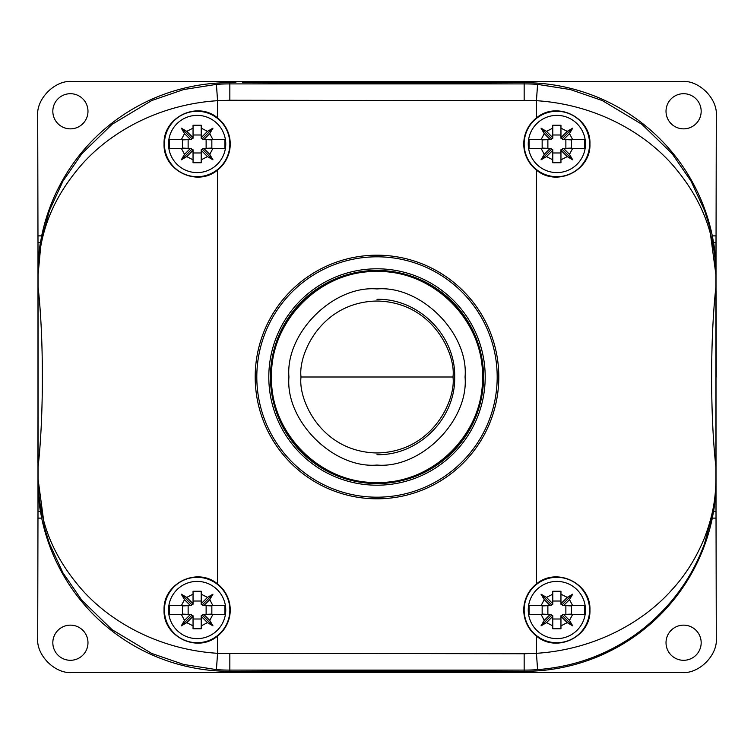<?xml version="1.0" encoding="UTF-8"?>
<svg xmlns="http://www.w3.org/2000/svg" width="754" height="754" viewBox="0 0 754 754"><rect width="100%" height="100%" fill="white"/><g stroke="black" fill="none" stroke-linecap="round" stroke-linejoin="round"><path stroke-width="1.13" d="M716.234 377L716.093 291.157L716.234 377M38.049 377L37.907 462.843L38.049 377M666.018 642.719A17.578 17.578 0 0 0 683.595 660.297A17.578 17.578 0 0 0 701.173 642.719A17.578 17.578 0 0 0 683.595 625.141A17.578 17.578 0 0 0 666.018 642.719M52.827 642.719A17.578 17.578 0 0 0 70.405 660.297A17.578 17.578 0 0 0 87.982 642.719A17.578 17.578 0 0 0 70.405 625.141A17.578 17.578 0 0 0 52.827 642.719M52.827 111.281A17.578 17.578 0 0 0 70.405 128.859A17.578 17.578 0 0 0 87.982 111.281A17.578 17.578 0 0 0 70.405 93.703A17.578 17.578 0 0 0 52.827 111.281M666.018 111.281A17.578 17.578 0 0 0 683.595 128.859A17.578 17.578 0 0 0 701.173 111.281A17.578 17.578 0 0 0 683.595 93.703A17.578 17.578 0 0 0 666.018 111.281M716.017 255.417L716.3 115.805C717.836 98.812 698.949 79.933 681.965 81.46L72.035 81.46C55.051 79.933 36.164 98.812 37.7 115.805L38.086 286.916C43.798 337.82 43.807 416.076 38.086 467.084L38.086 286.916C43.798 337.82 43.807 416.076 38.086 467.084L37.7 638.195C36.164 655.188 55.051 674.067 72.035 672.54L681.965 672.54C698.949 674.067 717.836 655.188 716.3 638.195L715.914 467.084C710.202 416.18 710.193 337.924 715.914 286.916L716.008 274.805C715.829 261.101 715.009 250.366 713.557 242.599L712.313 235.879A192.138 192.138 0 0 0 524.162 82.667L518.121 82.667L524.162 82.667A192.138 192.138 0 0 1 712.313 235.879L716.017 235.879L715.942 268.631M229.838 671.333A192.138 192.138 0 0 1 41.687 518.121L40.443 511.401C38.991 503.634 38.171 492.899 37.992 479.195L37.983 518.121L41.687 518.121A192.138 192.138 0 0 0 229.838 671.333L235.879 671.333L229.838 671.333L229.838 670.099L524.162 670.099L524.162 653.746L217.567 653.313L216.417 669.627L183.684 664.453L151.733 653.454L112.082 629.684L81.913 600.373L62.94 572.823L49.491 543.634L44.712 528.545L38.086 479.195C38.699 522.192 53.666 557.385 82.252 590.024C111.253 622.587 159.829 649.646 217.567 653.313L217.567 636.056C197.199 653.445 162.873 636.583 164.07 610.014C162.921 583.417 197.152 566.593 217.567 583.964A33.11 33.11 0 0 1 217.567 636.056M37.983 518.121L38.058 485.369M229.838 82.667L235.879 82.667L229.838 82.667A192.138 192.138 0 0 0 41.687 235.879A192.138 192.138 0 0 1 229.838 82.667L229.838 100.254L536.433 100.687L537.583 84.373L570.316 89.547L602.276 100.546L641.908 124.316L672.087 153.627L691.06 181.177L704.509 210.366L709.288 225.446L715.914 274.805C715.301 231.808 700.334 196.615 671.748 163.976C642.738 131.403 594.18 104.363 536.433 100.687L536.433 117.944C556.801 100.555 591.127 117.417 589.93 143.986C591.079 170.583 556.848 187.407 536.433 170.036A33.11 33.11 0 0 1 536.433 117.944M524.162 671.333L235.879 671.333L377 670.796L524.162 671.333A192.138 192.138 0 0 0 712.313 518.121A192.138 192.138 0 0 1 524.162 671.333L524.162 670.099A190.894 190.894 0 0 0 537.583 669.627L536.433 653.313C594.171 649.618 642.719 622.653 671.71 590.033C685.254 575.434 696.14 558.139 704.377 538.168C711.559 519.27 715.706 502.211 715.914 479.195L715.914 274.805M37.983 498.582L37.983 255.417M716.017 498.582L716.017 235.879M242.599 82.667L377 83.204L518.121 82.667L242.599 82.695M716.017 518.121L716.017 479.195C715.829 492.899 715.009 503.634 713.557 511.401L716.008 511.401L716.017 518.121L712.313 518.121L713.557 511.401M715.942 485.369L716.008 511.401M38.058 268.631L37.983 235.879L41.687 235.879L40.443 242.599C38.991 250.366 38.171 261.101 37.992 274.805L37.983 235.879M169.32 139.49L181.412 139.49L169.32 139.49L169.32 148.481L181.412 148.481L169.32 148.481M225.748 143.986A28.614 28.614 0 0 1 197.133 172.6A28.614 28.614 0 0 1 168.519 143.986A28.614 28.614 0 0 1 197.133 115.371A28.614 28.614 0 0 1 225.748 143.986A28.614 28.614 0 0 0 197.133 115.371A28.614 28.614 0 0 0 168.519 143.986M224.937 148.481L212.854 148.481L224.937 148.481L224.937 139.49L212.854 139.49L224.937 139.49M209.763 154.372L212.854 148.481L203.872 148.481L209.763 154.372L212.967 159.82L207.51 156.615L201.214 150.319L201.214 162.741L193.043 162.741L193.043 150.319L186.747 156.615L181.299 159.82L184.494 154.372L190.385 148.481L181.412 148.481L184.494 154.372M529.063 139.49L541.146 139.49L529.063 139.49L529.063 148.481L541.146 148.481L529.063 148.481M585.481 143.986A28.614 28.614 0 0 1 556.867 172.6A28.614 28.614 0 0 1 528.252 143.986A28.614 28.614 0 0 1 556.867 115.371A28.614 28.614 0 0 1 585.481 143.986A28.614 28.614 0 0 0 556.867 115.371A28.614 28.614 0 0 0 528.252 143.986M584.68 148.481L572.588 148.481L584.68 148.481L584.68 139.49L572.588 139.49L584.68 139.49M569.506 154.372L572.588 148.481L563.615 148.481L569.506 154.372L572.701 159.82L567.253 156.615L560.957 150.319L560.957 162.741L552.786 162.741L552.786 150.319L546.49 156.615L541.033 159.82L544.237 154.372L550.128 148.481L541.146 148.481L544.237 154.372M529.063 605.519L541.146 605.519L529.063 605.519L529.063 614.51L541.146 614.51L529.063 614.51M585.481 610.014A28.614 28.614 0 0 1 556.867 638.629A28.614 28.614 0 0 1 528.252 610.014A28.614 28.614 0 0 1 556.867 581.4A28.614 28.614 0 0 1 585.481 610.014A28.614 28.614 0 0 0 556.867 581.4A28.614 28.614 0 0 0 528.252 610.014M584.68 614.51L572.588 614.51L584.68 614.51L584.68 605.519L572.588 605.519L584.68 605.519M569.506 620.401L572.588 614.51L563.615 614.51L569.506 620.401L572.701 625.848L567.253 622.644L560.957 616.348L560.957 628.761L552.786 628.761L552.786 616.348L546.49 622.644L541.033 625.848L544.237 620.401L550.128 614.51L541.146 614.51L544.237 620.401M169.32 605.519L181.412 605.519L169.32 605.519L169.32 614.51L181.412 614.51L169.32 614.51M225.748 610.014A28.614 28.614 0 0 1 197.133 638.629A28.614 28.614 0 0 1 168.519 610.014A28.614 28.614 0 0 1 197.133 581.4A28.614 28.614 0 0 1 225.748 610.014A28.614 28.614 0 0 0 197.133 581.4A28.614 28.614 0 0 0 168.519 610.014M224.937 614.51L212.854 614.51L224.937 614.51L224.937 605.519L212.854 605.519L224.937 605.519M209.763 620.401L212.854 614.51L203.872 614.51L209.763 620.401L212.967 625.848L207.51 622.644L201.214 616.348L201.214 628.761L193.043 628.761L193.043 616.348L186.747 622.644L181.299 625.848L184.494 620.401L190.385 614.51L181.412 614.51L184.494 620.401M164.429 610.014A32.705 32.705 0 0 0 197.133 642.719A32.705 32.705 0 0 0 229.838 610.014A32.705 32.705 0 0 0 197.133 577.31A32.705 32.705 0 0 0 164.429 610.014M230.234 143.986A33.11 33.11 0 0 1 217.567 170.036C197.199 187.416 162.873 170.555 164.07 143.986C162.921 117.388 197.152 100.565 217.567 117.944A33.11 33.11 0 0 1 230.234 143.986M164.429 143.986A32.705 32.705 0 0 0 197.133 176.69A32.705 32.705 0 0 0 229.838 143.986A32.705 32.705 0 0 0 197.133 111.281A32.705 32.705 0 0 0 164.429 143.986M524.162 143.986A32.705 32.705 0 0 0 556.867 176.69A32.705 32.705 0 0 0 589.571 143.986A32.705 32.705 0 0 0 556.867 111.281A32.705 32.705 0 0 0 524.162 143.986M589.93 610.014C591.079 636.612 556.848 653.435 536.433 636.056A33.11 33.11 0 0 1 536.433 583.964C556.801 566.584 591.127 583.445 589.93 610.014M524.162 610.014A32.705 32.705 0 0 0 556.867 642.719A32.705 32.705 0 0 0 589.571 610.014A32.705 32.705 0 0 0 556.867 577.31A32.705 32.705 0 0 0 524.162 610.014M184.494 599.628L181.412 605.519L190.385 605.519L184.494 599.628L181.299 594.18L186.747 597.385L193.043 603.681L193.043 591.259L201.214 591.259L201.214 603.681L207.51 597.385L212.967 594.18L209.763 599.628L203.872 605.519L212.854 605.519L209.763 599.628M203.872 614.51L202.854 614.51L202.854 615.735L201.214 615.735L201.214 616.348M203.872 605.519L211.846 605.924L211.846 614.105L202.854 614.51M190.385 605.519L191.403 605.519L191.403 604.293L193.043 604.293L193.043 603.681M190.385 614.51L182.421 614.105L182.421 605.924L191.403 605.519M206.125 614.105L206.125 605.924M188.132 605.924L188.132 614.105M201.214 601.023L193.043 601.023M193.043 619.006L201.214 619.006M201.214 628.761L201.214 625.848L207.51 622.644M193.043 628.761L193.043 625.848L186.747 622.644M193.043 591.259L193.043 594.18L186.747 597.385M191.403 614.51L191.403 615.735L193.043 615.735L193.043 616.348M201.214 591.259L201.214 594.18L207.51 597.385M202.854 605.519L202.854 604.293L201.214 604.293L201.214 603.681M191.403 615.735L181.299 625.848M202.854 604.293L212.967 594.18M202.854 615.735L212.967 625.848M191.403 604.293L181.299 594.18M544.237 599.628L541.146 605.519L550.128 605.519L544.237 599.628L541.033 594.18L546.49 597.385L552.786 603.681L552.786 591.259L560.957 591.259L560.957 603.681L567.253 597.385L572.701 594.18L569.506 599.628L563.615 605.519L572.588 605.519L569.506 599.628M563.615 614.51L562.597 614.51L562.597 615.735L560.957 615.735L560.957 616.348M563.615 605.519L571.579 605.924L571.579 614.105L562.597 614.51M550.128 605.519L551.146 605.519L551.146 604.293L552.786 604.293L552.786 603.681M550.128 614.51L542.154 614.105L542.154 605.924L551.146 605.519M565.868 614.105L565.868 605.924M547.875 605.924L547.875 614.105M560.957 601.023L552.786 601.023M552.786 619.006L560.957 619.006M560.957 628.761L560.957 625.848L567.253 622.644M552.786 628.761L552.786 625.848L546.49 622.644M552.786 591.259L552.786 594.18L546.49 597.385M551.146 614.51L551.146 615.735L552.786 615.735L552.786 616.348M560.957 591.259L560.957 594.18L567.253 597.385M562.597 605.519L562.597 604.293L560.957 604.293L560.957 603.681M551.146 615.735L541.033 625.848M562.597 604.293L572.701 594.18M562.597 615.735L572.701 625.848M551.146 604.293L541.033 594.18M544.237 133.599L541.146 139.49L550.128 139.49L544.237 133.599L541.033 128.152L546.49 131.356L552.786 137.652L552.786 125.239L560.957 125.239L560.957 137.652L567.253 131.356L572.701 128.152L569.506 133.599L563.615 139.49L572.588 139.49L569.506 133.599M563.615 148.481L562.597 148.481L562.597 149.707L560.957 149.707L560.957 150.319M563.615 139.49L571.579 139.895L571.579 148.076L562.597 148.481M550.128 139.49L551.146 139.49L551.146 138.265L552.786 138.265L552.786 137.652M550.128 148.481L542.154 148.076L542.154 139.895L551.146 139.49M565.868 148.076L565.868 139.895M547.875 139.895L547.875 148.076M560.957 134.994L552.786 134.994M552.786 152.977L560.957 152.977M560.957 162.741L560.957 159.82L567.253 156.615M552.786 162.741L552.786 159.82L546.49 156.615M552.786 125.239L552.786 128.152L546.49 131.356M551.146 148.481L551.146 149.707L552.786 149.707L552.786 150.319M560.957 125.239L560.957 128.152L567.253 131.356M562.597 139.49L562.597 138.265L560.957 138.265L560.957 137.652M551.146 149.707L541.033 159.82M562.597 138.265L572.701 128.152M562.597 149.707L572.701 159.82M551.146 138.265L541.033 128.152M184.494 133.599L181.412 139.49L190.385 139.49L184.494 133.599L181.299 128.152L186.747 131.356L193.043 137.652L193.043 125.239L201.214 125.239L201.214 137.652L207.51 131.356L212.967 128.152L209.763 133.599L203.872 139.49L212.854 139.49L209.763 133.599M203.872 148.481L202.854 148.481L202.854 149.707L201.214 149.707L201.214 150.319M203.872 139.49L211.846 139.895L211.846 148.076L202.854 148.481M190.385 139.49L191.403 139.49L191.403 138.265L193.043 138.265L193.043 137.652M190.385 148.481L182.421 148.076L182.421 139.895L191.403 139.49M206.125 148.076L206.125 139.895M188.132 139.895L188.132 148.076M201.214 134.994L193.043 134.994M193.043 152.977L201.214 152.977M201.214 162.741L201.214 159.82L207.51 156.615M193.043 162.741L193.043 159.82L186.747 156.615M193.043 125.239L193.043 128.152L186.747 131.356M191.403 148.481L191.403 149.707L193.043 149.707L193.043 150.319M201.214 125.239L201.214 128.152L207.51 131.356M202.854 139.49L202.854 138.265L201.214 138.265L201.214 137.652M191.403 149.707L181.299 159.82M202.854 138.265L212.967 128.152M202.854 149.707L212.967 159.82M191.403 138.265L181.299 128.152M38.086 274.805L41.234 240.705L49.5 210.347L62.95 181.167L81.922 153.609L112.092 124.316L151.733 100.546L183.684 89.547L216.417 84.373L217.567 100.687C159.829 104.363 111.281 131.394 82.271 163.967C53.675 196.587 38.69 231.798 38.086 274.805L38.086 286.916M715.914 467.084C710.202 416.18 710.193 337.924 715.914 286.916M715.914 479.195L715.951 479.195C715.725 493.512 714.99 500.609 712.766 513.286L704.5 543.672C696.932 564.473 686.121 583.379 672.078 600.391C655.509 620.061 636.828 635.481 616.046 646.64C592.229 659.731 566.075 667.394 537.583 669.627M288.942 377C285.153 333.249 333.24 285.153 377 288.942C420.751 285.153 468.847 333.24 465.058 377C468.847 420.751 420.76 468.847 377 465.058C333.249 468.847 285.153 420.76 288.942 377M301.025 377C297.971 354.776 320.761 302.062 377 301.025C433.239 302.062 456.029 354.776 452.975 377C456.029 399.224 433.239 451.938 377 452.975C320.761 451.938 297.971 399.224 301.025 377L452.975 377M377 255.191A121.809 121.809 0 0 1 498.809 377A121.809 121.809 0 0 1 377 498.809A121.809 121.809 0 0 1 255.191 377A121.809 121.809 0 0 1 377 255.191M256.812 377A120.188 120.188 0 0 1 377 256.812A120.188 120.188 0 0 1 497.188 377A120.188 120.188 0 0 1 377 497.188A120.188 120.188 0 0 1 256.812 377M377 485.199A108.199 108.199 0 0 1 268.801 377A108.199 108.199 0 0 1 377 268.801A108.199 108.199 0 0 1 485.199 377A108.199 108.199 0 0 1 377 485.199M377 270.45A106.55 106.55 0 0 0 270.45 377A106.55 106.55 0 0 0 377 483.55A106.55 106.55 0 0 0 483.55 377A106.55 106.55 0 0 0 377 270.45M377 270.714A106.286 106.286 0 0 0 270.714 377A106.286 106.286 0 0 0 377 483.286A106.286 106.286 0 0 0 483.286 377A106.286 106.286 0 0 0 377 270.714M377 299.329C418.508 298.264 455.736 335.492 454.671 377C455.736 418.508 418.508 455.736 377 454.671M377 271.534C433.362 270.083 483.917 320.638 482.466 377C483.917 433.362 433.362 483.917 377 482.466C320.638 483.917 270.083 433.362 271.534 377C270.083 320.638 320.638 270.083 377 271.534M37.992 511.401L40.443 511.401M713.557 242.599L716.008 242.599M37.992 242.599L40.443 242.599M536.433 636.056L536.433 653.313L524.162 653.746M536.433 583.964L536.433 170.036M217.567 117.944L217.567 100.687L229.838 100.254M217.567 170.036L217.567 583.964M38.086 467.084L38.086 479.195M524.162 100.254L524.162 83.901L229.838 83.901A190.894 190.894 0 0 0 216.417 84.373M229.838 653.746L229.838 670.099A190.894 190.894 0 0 1 216.417 669.627M37.992 479.195L38.049 468.319M37.992 274.805L38.049 285.681M537.583 84.373A190.894 190.894 0 0 0 524.162 83.901L524.162 82.667M716.008 479.195L715.951 468.319M715.951 285.681L716.008 274.805"/></g></svg>
